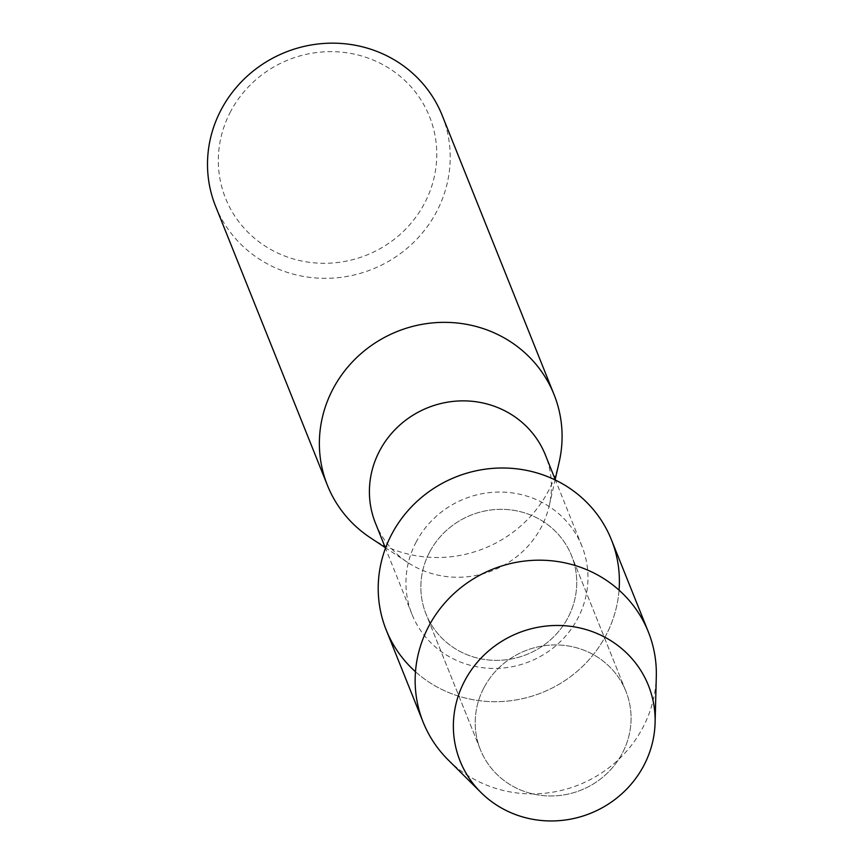 <?xml version="1.0" encoding="UTF-8"?>
<svg xmlns="http://www.w3.org/2000/svg" width="864" height="864" viewBox="0 0 864 864"><rect width="100%" height="100%" fill="white"/><g stroke="black" fill="none" stroke-linecap="round" stroke-linejoin="round"><path stroke-width="0.65" stroke-dasharray="4.32 3.24" d="M484.013 687.604A78.397 75.049 158.2 0 0 480.373 749.617A78.397 75.049 158.2 0 0 548.705 795.949A78.397 75.049 158.2 0 0 622.264 753.311A78.397 75.049 158.2 0 0 625.914 691.297A78.397 75.049 158.2 0 0 557.582 644.965A78.397 75.049 158.2 0 0 484.013 687.604A78.397 75.049 158.2 0 0 480.373 749.617A78.397 75.049 158.2 0 0 548.705 795.949A78.397 75.049 158.2 0 0 622.264 753.311A78.397 75.049 158.2 0 0 625.914 691.297A78.397 75.049 158.2 0 0 557.582 644.965A78.397 75.049 158.2 0 0 484.013 687.604M429.678 551.999A78.397 75.049 158.2 0 0 426.028 614.012A78.397 75.049 158.2 0 0 494.37 660.344A78.397 75.049 158.2 0 0 567.929 617.706A78.397 75.049 158.2 0 0 571.568 555.692A78.397 75.049 158.2 0 0 503.237 509.36A78.397 75.049 158.2 0 0 429.678 551.999A78.397 75.049 158.2 0 0 426.028 614.012A78.397 75.049 158.2 0 0 494.37 660.344A78.397 75.049 158.2 0 0 567.929 617.706A78.397 75.049 158.2 0 0 571.568 555.692A78.397 75.049 158.2 0 0 503.237 509.36A78.397 75.049 158.2 0 0 429.678 551.999M416.232 541.879A91.552 87.642 158.2 0 0 411.977 614.293A91.552 87.642 158.2 0 0 491.778 668.401A91.552 87.642 158.2 0 0 577.681 618.602A91.552 87.642 158.2 0 0 581.936 546.188A91.552 87.642 158.2 0 0 502.135 492.08A91.552 87.642 158.2 0 0 416.232 541.879M415.487 671.728A121.306 116.122 158.2 0 0 605.761 635.688A121.306 116.122 158.2 0 0 619.056 590.155M375.44 523.109A91.552 87.642 158.2 0 0 407.549 562.356A91.552 87.642 158.2 0 0 541.145 527.429A91.552 87.642 158.2 0 0 549.266 505.57A91.552 87.642 158.2 0 0 545.4 455.004M370.246 537.667A122.062 116.856 158.2 0 0 548.37 491.087A122.062 116.856 158.2 0 0 559.202 461.959M215.546 206.15A122.062 116.856 158.2 0 0 321.948 278.294A122.062 116.856 158.2 0 0 436.493 211.907A122.062 116.856 158.2 0 0 442.163 115.344M230.677 111.434A109.858 105.17 158.2 0 0 277.096 252.763A109.858 105.17 158.2 0 0 424.418 203.515A109.858 105.17 158.2 0 0 378 62.176A109.858 105.17 158.2 0 0 230.677 111.434M448.157 759.888A121.306 116.122 158.2 0 0 642.697 727.877A121.306 116.122 158.2 0 0 656.305 676.48M386.208 629.964A121.306 116.122 158.2 0 0 491.94 701.665A121.306 116.122 158.2 0 0 605.761 635.688A121.306 116.122 158.2 0 0 611.399 539.73M480.373 749.617L426.028 614.012L480.373 749.617M411.977 614.293L385.484 548.186M407.549 562.356L385.247 547.603M549.266 505.57L555.206 479.498M581.936 546.188L555.444 480.082M625.914 691.297L571.568 555.692L625.914 691.297"/><path stroke-width="1.3" d="M464.778 680.692A101.466 97.135 158.2 0 0 507.643 811.231A101.466 97.135 158.2 0 0 643.712 765.742A101.466 97.135 158.2 0 0 600.847 635.202A101.466 97.135 158.2 0 0 464.778 680.692A101.466 97.135 158.2 0 0 480.989 792.515A101.466 97.135 158.2 0 0 643.712 765.742A101.466 97.135 158.2 0 0 655.096 722.747A101.466 97.135 158.2 0 0 579.474 627.88A101.466 97.135 158.2 0 0 464.778 680.692M619.056 590.155A121.306 116.122 158.2 0 0 531.878 471.56A121.306 116.122 158.2 0 0 391.846 534.017A121.306 116.122 158.2 0 0 415.487 671.728M555.444 480.082L545.4 455.004A91.552 87.642 158.2 0 0 465.599 400.896A91.552 87.642 158.2 0 0 379.696 450.695A91.552 87.642 158.2 0 0 375.44 523.109L385.484 548.186M555.206 479.498L559.202 461.959A122.062 116.856 158.2 0 0 554.04 394.535A122.062 116.856 158.2 0 0 447.638 322.391A122.062 116.856 158.2 0 0 333.094 388.778A122.062 116.856 158.2 0 0 327.424 485.341A122.062 116.856 158.2 0 0 370.246 537.667L385.247 547.603M554.04 394.535L442.163 115.344A122.062 116.856 158.2 0 0 335.761 43.2A122.062 116.856 158.2 0 0 221.227 109.588A122.062 116.856 158.2 0 0 215.546 206.15L327.424 485.341M655.096 722.747L656.305 676.48A121.306 116.122 158.2 0 0 648.346 631.919A121.306 116.122 158.2 0 0 542.603 560.228A121.306 116.122 158.2 0 0 428.782 626.206A121.306 116.122 158.2 0 0 423.144 722.153A121.306 116.122 158.2 0 0 448.157 759.888L480.989 792.515M648.346 631.919L611.399 539.73A121.306 116.122 158.2 0 0 505.667 468.04A121.306 116.122 158.2 0 0 391.846 534.017A121.306 116.122 158.2 0 0 386.208 629.964L423.144 722.153"/></g></svg>
